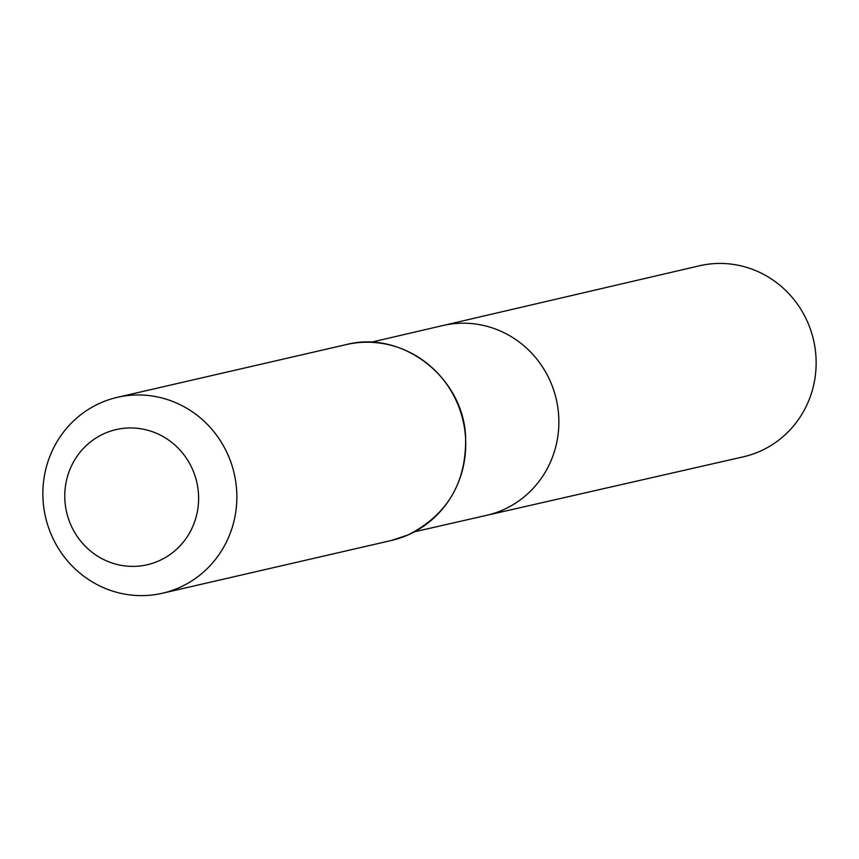 <?xml version="1.0" encoding="UTF-8"?>
<svg xmlns="http://www.w3.org/2000/svg" width="859" height="859" viewBox="0 0 859 859"><rect width="100%" height="100%" fill="white"/><g stroke="black" fill="none" stroke-linecap="round" stroke-linejoin="round"><path stroke-width="1.29" d="M370.927 342.29L442.814 325.55A97.389 93.803 77 0 1 556.288 399.338A97.389 93.803 77 0 1 486.548 515.346A97.389 93.803 -103 0 0 502.891 509.945A97.389 93.803 -103 0 0 553.894 390.727A97.389 93.803 -103 0 0 442.814 325.55L699.355 265.807A98.001 94.393 -103 0 1 811.143 331.391A98.001 94.393 -103 0 1 759.807 451.362A98.001 94.393 -103 0 1 743.368 456.805L414.586 531.753M104.626 433.408A69.354 66.798 77 0 1 198.236 505.715A69.354 66.798 77 0 1 92.214 552.391A69.354 66.798 77 0 1 104.626 433.408M100.632 402.882A100.514 96.809 77 0 1 117.286 397.341A100.514 96.809 77 0 1 234.196 473.556A100.514 96.809 77 0 1 162.426 593.236A100.514 96.809 77 0 1 47.954 525.815A100.514 96.809 77 0 1 100.632 402.882M407.971 534.964A100.514 96.809 -103 0 0 460.649 412.03A100.514 96.809 -103 0 0 346.177 344.609C401.314 329.996 462.142 376.07 465.524 435.051C467.199 481.362 448.033 514.659 408.036 534.942L391.307 540.494A100.514 96.809 -103 0 0 407.971 534.964M162.426 593.236L391.307 540.494M117.286 397.341L346.177 344.609"/></g></svg>
